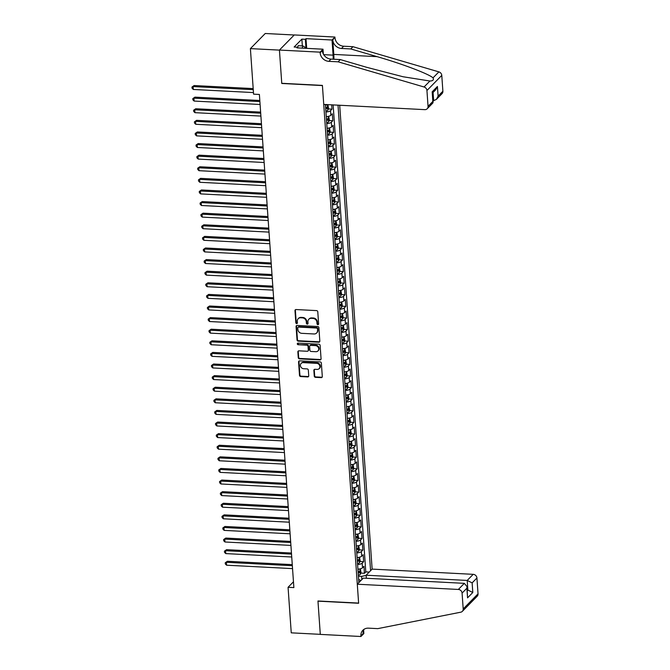 <?xml version="1.0" encoding="UTF-8"?>
<svg xmlns="http://www.w3.org/2000/svg" width="670" height="670" viewBox="0 0 670 670"><rect width="100%" height="100%" fill="white"/><g stroke="black" fill="none" stroke-linecap="round" stroke-linejoin="round"><path stroke-width="1" d="M317.882 324.657A0.846 0.745 -135.5 0 0 318.627 323.903L317.781 311.801A1.206 1.072 -135.5 0 0 316.558 310.604L296.031 309.548A1.206 1.072 -135.5 0 0 294.976 310.629L295.822 322.731A0.846 0.745 -135.5 0 0 297.22 323.359A0.846 0.745 -135.5 0 0 297.413 322.806L297.304 321.24A3.869 3.425 -135.5 0 1 298.192 318.719A3.869 3.425 -135.5 0 1 300.704 317.789L302.413 317.873A3.869 3.425 -135.5 0 1 306.316 321.709L306.425 323.275A0.846 0.745 -135.5 0 0 307.823 323.911A0.846 0.745 -135.5 0 0 308.024 323.359L307.907 321.793A3.869 3.425 -135.5 0 1 308.803 319.272A3.869 3.425 -135.5 0 1 311.307 318.334L313.016 318.426A3.869 3.425 -135.5 0 1 316.918 322.253L317.027 323.819A0.846 0.745 -135.5 0 0 317.882 324.657M308.803 319.272L309.197 318.861A3.869 3.425 -135.5 0 1 311.709 317.923L313.418 318.016A3.869 3.425 -135.5 0 1 317.32 321.851L317.429 323.417A0.846 0.745 -135.5 0 0 318.585 324.205M295.487 309.666A1.206 1.072 -135.5 0 0 295.378 310.218L296.224 322.32A0.846 0.745 -135.5 0 0 297.38 323.116M298.192 318.719L298.594 318.317A3.869 3.425 -135.5 0 1 301.098 317.379L302.815 317.471A3.869 3.425 -135.5 0 1 306.718 321.298L306.827 322.865A0.846 0.745 -135.5 0 0 307.982 323.66M314.264 376.138A1.206 1.072 -135.5 0 0 315.486 377.336L321.248 377.629A1.206 1.072 -135.5 0 0 322.303 376.557L321.366 363.115A1.206 1.072 -135.5 0 0 320.143 361.917L299.624 360.854A1.206 1.072 -135.5 0 0 298.56 361.934L299.498 375.376A1.206 1.072 -135.5 0 0 300.721 376.574L307.672 376.934A1.206 1.072 -135.5 0 0 308.736 375.853L308.334 370.1A1.206 1.072 -135.5 0 0 307.111 368.902L303.669 368.726A3.233 2.864 -135.5 0 1 303.242 362.629L316.751 363.333A3.233 2.864 -135.5 0 1 317.178 369.421L314.925 369.304A1.206 1.072 -135.5 0 0 313.861 370.384L314.264 376.138L314.666 375.728A1.206 1.072 -135.5 0 0 315.888 376.925L321.642 377.227A1.206 1.072 -135.5 0 0 322.195 377.109M317.957 600.982L320.293 634.339L291.249 632.84L288.066 587.297L293.87 587.598L259.391 94.453L253.578 94.16L250.396 48.617L279.44 50.116L281.769 83.474L322.429 85.576L358.618 603.084L317.957 600.982M318.769 342.211A1.206 1.072 -135.5 0 0 319.825 341.13L318.887 327.689A1.206 1.072 -135.5 0 0 317.672 326.491L297.145 325.436A1.206 1.072 -135.5 0 0 296.081 326.516L297.028 339.95A1.206 1.072 -135.5 0 0 298.242 341.147L318.769 342.211L319.171 341.8A1.206 1.072 -135.5 0 0 319.724 341.683M320.126 345.402L321.064 358.844A1.206 1.072 -135.5 0 1 320.009 359.924L299.482 358.86A1.206 1.072 -135.5 0 1 298.259 357.663L297.857 351.909A1.206 1.072 -135.5 0 1 298.921 350.829L307.245 351.264A1.206 1.072 -135.5 0 0 308.309 350.184L308.041 346.365A1.206 1.072 -135.5 0 0 306.818 345.167L298.15 344.723A0.846 0.745 -135.5 0 1 298.041 343.124L318.903 344.204A1.206 1.072 -135.5 0 1 320.126 345.402M360.753 573.085L364.455 573.277L363.961 566.309L362.503 567.8L362.177 563.16A4.925 1.616 176 0 1 357.596 564.542M359.941 561.477L363.642 561.669L363.157 554.71L361.691 556.201L361.365 551.561A4.925 1.616 176 0 1 356.783 552.934M359.128 549.877L362.83 550.07L362.344 543.102L360.879 544.593L360.552 539.953A4.925 1.616 176 0 1 355.971 541.335M358.324 538.27L362.018 538.462L361.532 531.503L360.066 532.993L359.74 528.354A4.925 1.616 176 0 1 355.159 529.727M357.512 526.67L361.205 526.863L360.72 519.895L359.254 521.386L358.927 516.746A4.925 1.616 176 0 1 354.346 518.128M356.7 515.062L360.393 515.255L359.907 508.296L358.442 509.786L358.123 505.147A4.925 1.616 176 0 1 353.534 506.52M355.887 503.463L359.581 503.656L359.095 496.688L357.629 498.179L357.311 493.539A4.925 1.616 176 0 1 352.73 494.921M355.075 491.855L358.768 492.048L358.283 485.088L356.817 486.579L356.499 481.939A4.925 1.616 176 0 1 351.918 483.313M354.262 480.256L357.964 480.449L357.47 473.481L356.013 474.971L355.686 470.332A4.925 1.616 176 0 1 351.105 471.714M353.45 468.648L357.152 468.841L356.666 461.881L355.201 463.372L354.874 458.732A4.925 1.616 176 0 1 350.293 460.106M352.638 457.049L356.34 457.242L355.854 450.274L354.388 451.773L354.062 447.125A4.925 1.616 176 0 1 349.48 448.506M351.834 445.45L355.527 445.634L355.041 438.674L353.576 440.165L353.249 435.525A4.925 1.616 176 0 1 348.668 436.899M351.021 433.842L354.715 434.034L354.229 427.075L352.763 428.566L352.437 423.917A4.925 1.616 176 0 1 347.856 425.299M350.209 422.242L353.902 422.427L353.417 415.467L351.951 416.958L351.624 412.318A4.925 1.616 176 0 1 347.043 413.7M349.397 410.635L353.09 410.827L352.604 403.868L351.139 405.358L350.82 400.71A4.925 1.616 176 0 1 346.239 402.092M348.584 399.035L352.278 399.22L351.792 392.26L350.326 393.751L350.008 389.111A4.925 1.616 176 0 1 345.427 390.493M347.772 387.428L351.474 387.62L350.979 380.661L349.522 382.151L349.196 377.503A4.925 1.616 176 0 1 344.615 378.885M346.959 375.828L350.661 376.012L350.167 369.053L348.71 370.543L348.383 365.904A4.925 1.616 176 0 1 343.802 367.286M346.147 364.22L349.849 364.413L349.363 357.453L347.897 358.944L347.571 354.304A4.925 1.616 176 0 1 342.99 355.678M345.335 352.621L349.036 352.814L348.551 345.846L347.085 347.336L346.759 342.697A4.925 1.616 176 0 1 342.177 344.078M344.531 341.013L348.224 341.206L347.738 334.246L346.273 335.737L345.946 331.097A4.925 1.616 176 0 1 341.365 332.471M343.718 329.414L347.412 329.606L346.926 322.639L345.46 324.129L345.134 319.49A4.925 1.616 176 0 1 340.553 320.871M342.906 317.806L346.599 317.999L346.114 311.039L344.648 312.53L344.33 307.89A4.925 1.616 176 0 1 339.74 309.264M342.094 306.207L345.787 306.399L345.301 299.431L343.836 300.922L343.517 296.282A4.925 1.616 176 0 1 338.936 297.664M341.281 294.599L344.975 294.792L344.489 287.832L343.032 289.323L342.705 284.683A4.925 1.616 176 0 1 338.124 286.057M340.469 283L344.171 283.192L343.677 276.224L342.219 277.715L341.893 273.075A4.925 1.616 176 0 1 337.312 274.457M339.656 271.392L343.358 271.584L342.873 264.625L341.407 266.116L341.08 261.476A4.925 1.616 176 0 1 336.499 262.849M338.844 259.793L342.546 259.985L342.06 253.017L340.595 254.508L340.268 249.868A4.925 1.616 176 0 1 335.687 251.25M338.04 248.185L341.734 248.377L341.248 241.418L339.782 242.909L339.456 238.269A4.925 1.616 176 0 1 334.874 239.642M337.228 236.585L340.921 236.778L340.435 229.818L338.97 231.309L338.643 226.661A4.925 1.616 176 0 1 334.062 228.043M336.415 224.986L340.109 225.17L339.623 218.211L338.157 219.701L337.831 215.062A4.925 1.616 176 0 1 333.25 216.435M335.603 213.378L339.296 213.571L338.811 206.611L337.345 208.102L337.027 203.454A4.925 1.616 176 0 1 332.446 204.836M334.791 201.779L338.484 201.963L337.998 195.004L336.533 196.494L336.214 191.855A4.925 1.616 176 0 1 331.633 193.236M333.978 190.171L337.68 190.364L337.186 183.404L335.729 184.895L335.402 180.247A4.925 1.616 176 0 1 330.821 181.629M333.166 178.572L336.868 178.756L336.382 171.796L334.916 173.287L334.59 168.647A4.925 1.616 176 0 1 330.009 170.029M332.353 166.964L336.055 167.157L335.57 160.197L334.104 161.688L333.777 157.048A4.925 1.616 176 0 1 329.196 158.422M331.541 155.365L335.243 155.549L334.757 148.589L333.291 150.08L332.965 145.44A4.925 1.616 176 0 1 328.384 146.822M330.737 143.757L334.43 143.95L333.945 136.99L332.479 138.481L332.153 133.841A4.925 1.616 176 0 1 327.571 135.214M329.925 132.157L333.618 132.35L333.132 125.382L331.667 126.873L331.34 122.233A4.925 1.616 176 0 1 326.759 123.615M329.112 120.55L332.806 120.742L332.32 113.783L330.854 115.273L330.536 110.634A4.925 1.616 176 0 1 325.955 112.007M328.3 108.95L331.993 109.143L331.692 104.838M366.356 578.277L366.138 575.22L372.135 569.115L339.698 105.257M370.569 570.706L338.015 105.165M325.427 104.52L358.86 582.632M327.982 104.646A4.925 1.616 176 0 1 325.461 105.048M331.993 109.143L330.536 110.634M332.806 120.742L331.34 122.233M333.618 132.35L332.153 133.841M334.43 143.95L332.965 145.44M335.243 155.549L333.777 157.048M336.055 167.157L334.59 168.647M336.868 178.756L335.402 180.247M337.68 190.364L336.214 191.855M338.484 201.963L337.027 203.454M339.296 213.571L337.831 215.062M340.109 225.17L338.643 226.661M340.921 236.778L339.456 238.269M341.734 248.377L340.268 249.868M342.546 259.985L341.08 261.476M343.358 271.584L341.893 273.075M344.171 283.192L342.705 284.683M344.975 294.792L343.517 296.282M345.787 306.399L344.33 307.89M346.599 317.999L345.134 319.49M347.412 329.606L345.946 331.097M348.224 341.206L346.759 342.697M349.036 352.814L347.571 354.304M349.849 364.413L348.383 365.904M350.661 376.012L349.196 377.503M351.474 387.62L350.008 389.111M352.278 399.22L350.82 400.71M353.09 410.827L351.624 412.318M353.902 422.427L352.437 423.917M354.715 434.034L353.249 435.525M355.527 445.634L354.062 447.125M356.34 457.242L354.874 458.732M357.152 468.841L355.686 470.332M357.964 480.449L356.499 481.939M358.768 492.048L357.311 493.539M359.581 503.656L358.123 505.147M360.393 515.255L358.927 516.746M361.205 526.863L359.74 528.354M362.018 538.462L360.552 539.953M362.83 550.07L361.365 551.561M363.642 561.669L362.177 563.16M364.455 573.277L365.795 571.904L333.141 104.914M361.842 579.6L361.616 576.409L358.416 576.242M294.222 34.999L265.236 33.5L250.396 48.617M293.468 581.794L288.066 587.297M358.634 579.349L360.82 580.639M326.273 116.647A4.925 1.616 -4 0 0 330.854 115.273M327.086 128.255A4.925 1.616 -4 0 0 331.667 126.873M327.898 139.854A4.925 1.616 -4 0 0 332.479 138.481M328.71 151.462A4.925 1.616 -4 0 0 333.291 150.08M329.523 163.061A4.925 1.616 -4 0 0 334.104 161.688M330.335 174.669A4.925 1.616 -4 0 0 334.916 173.287M331.147 186.268A4.925 1.616 -4 0 0 335.729 184.895M331.952 197.876A4.925 1.616 -4 0 0 336.533 196.494M332.764 209.476A4.925 1.616 -4 0 0 337.345 208.102M333.576 221.083A4.925 1.616 -4 0 0 338.157 219.701M334.389 232.683A4.925 1.616 -4 0 0 338.97 231.309M335.201 244.29A4.925 1.616 -4 0 0 339.782 242.909M336.013 255.89A4.925 1.616 -4 0 0 340.595 254.508M336.826 267.498A4.925 1.616 -4 0 0 341.407 266.116M337.638 279.097A4.925 1.616 -4 0 0 342.219 277.715M338.442 290.705A4.925 1.616 -4 0 0 343.032 289.323M339.255 302.304A4.925 1.616 -4 0 0 343.836 300.922M340.067 313.903A4.925 1.616 -4 0 0 344.648 312.53M340.879 325.511A4.925 1.616 -4 0 0 345.46 324.129M341.692 337.111A4.925 1.616 -4 0 0 346.273 335.737M342.504 348.718A4.925 1.616 -4 0 0 347.085 347.336M343.316 360.318A4.925 1.616 -4 0 0 347.897 358.944M344.129 371.925A4.925 1.616 -4 0 0 348.71 370.543M344.941 383.525A4.925 1.616 -4 0 0 349.522 382.151M345.745 395.132A4.925 1.616 -4 0 0 350.326 393.751M346.558 406.732A4.925 1.616 -4 0 0 351.139 405.358M347.37 418.34A4.925 1.616 -4 0 0 351.951 416.958M348.182 429.939A4.925 1.616 -4 0 0 352.763 428.566M348.995 441.547A4.925 1.616 -4 0 0 353.576 440.165M349.807 453.146A4.925 1.616 -4 0 0 354.388 451.773M350.619 464.754A4.925 1.616 -4 0 0 355.201 463.372M351.432 476.353A4.925 1.616 -4 0 0 356.013 474.971M352.236 487.961A4.925 1.616 -4 0 0 356.817 486.579M353.048 499.56A4.925 1.616 -4 0 0 357.629 498.179M353.861 511.16A4.925 1.616 -4 0 0 358.442 509.786M354.673 522.768A4.925 1.616 -4 0 0 359.254 521.386M355.485 534.367A4.925 1.616 -4 0 0 360.066 532.993M356.298 545.975A4.925 1.616 -4 0 0 360.879 544.593M357.11 557.574A4.925 1.616 -4 0 0 361.691 556.201M357.922 569.182A4.925 1.616 -4 0 0 362.503 567.8M361.616 576.409L366.155 575.396M365.795 571.904L369.22 572.08M296.592 325.553A1.206 1.072 -135.5 0 0 296.483 326.106L297.43 339.548A1.206 1.072 -135.5 0 0 298.644 340.745L319.171 341.8M317.379 328.861A0.846 0.745 -135.5 0 0 316.525 328.024L298.51 327.094A0.846 0.745 -135.5 0 0 297.765 327.848L297.882 329.498A3.869 3.425 -135.5 0 0 301.785 333.333L314.104 333.97A3.869 3.425 -135.5 0 0 316.609 333.032A3.869 3.425 -135.5 0 0 317.496 330.511L317.781 328.451A0.846 0.745 -135.5 0 0 316.927 327.613L316.525 328.024M297.966 327.295L298.368 326.893A0.846 0.745 -135.5 0 1 298.912 326.684L316.927 327.613M316.609 333.032L317.01 332.63A3.869 3.425 -135.5 0 0 317.898 330.109L317.496 330.511M317.781 328.451L317.898 330.109M298.368 350.954A1.206 1.072 -135.5 0 0 298.259 351.507L298.661 357.252A1.206 1.072 -135.5 0 0 299.884 358.45L320.411 359.514A1.206 1.072 -135.5 0 0 320.955 359.396M308.024 350.971L308.426 350.561A1.206 1.072 -135.5 0 0 308.703 349.774L308.443 345.954A1.206 1.072 -135.5 0 0 307.22 344.757L298.15 344.723M297.74 343.174A0.846 0.745 -135.5 0 0 298.552 344.313M315.88 351.708A3.233 2.864 -135.5 0 0 315.453 345.611L310.696 345.368A1.206 1.072 -135.5 0 0 309.632 346.449L309.9 350.268A1.206 1.072 -135.5 0 0 311.123 351.465L315.88 351.708M317.974 350.929L318.376 350.519A3.233 2.864 -135.5 0 0 315.855 345.209L315.453 345.611M309.909 345.661L310.31 345.251A1.206 1.072 -135.5 0 1 311.098 344.958L315.855 345.209M314.372 369.421A1.206 1.072 -135.5 0 0 314.264 369.974L314.666 375.728M319.272 368.642L319.674 368.232A3.233 2.864 -135.5 0 0 317.153 362.922L316.751 363.333M301.148 363.408L301.55 363.006A3.233 2.864 -135.5 0 1 303.644 362.219L317.153 362.922M299.071 360.971A1.206 1.072 -135.5 0 0 298.962 361.524L299.9 374.966A1.206 1.072 -135.5 0 0 301.123 376.163L308.074 376.523A1.206 1.072 -135.5 0 0 308.627 376.406M253.193 88.591L194.116 85.542L193.111 86.564L193.32 89.462L253.469 92.569M253.268 89.671L193.111 86.564L191.963 87.05L194.116 85.542M193.32 89.462L192.047 88.214L191.963 87.05M297.631 47.386L298.192 45.694L302.832 45.929L307.011 48.366M302.12 48.114L302.832 45.929M433.013 100.609L433.649 100.642L433.08 92.452M338.124 61.816L340.327 59.58L366.666 67.302L403.089 76.757L429.922 81.02C432.929 80.944 433.959 79.898 433.029 77.854C428.808 73.934 402.41 63.926 377.118 56.657L350.77 48.935L341.482 48.458A8.618 7.63 44.5 0 1 332.781 39.915L334.933 37.043L294.272 34.941L279.432 50.057L281.76 83.298L322.412 85.4L323.744 104.428L424.805 109.645A3.693 3.275 -135.5 0 0 427.2 108.758A3.693 3.275 -135.5 0 0 428.046 106.346L426.941 90.509A3.693 3.275 -135.5 0 0 424.051 86.991L338.124 61.816L328.836 61.338A8.618 7.63 44.5 0 1 320.134 52.796L320.092 52.16L279.432 50.057M350.77 48.935L352.964 46.699L343.677 46.222A8.618 7.63 44.5 0 1 334.975 37.679M320.134 52.796L322.329 50.56A8.618 7.63 44.5 0 0 331.03 59.102L340.327 59.58M428.046 106.346L432.837 101.463L432.167 91.84L437.418 86.489L438.096 96.12L442.887 91.237L441.781 75.4L426.941 90.509M433.029 77.854L438.892 71.883L352.964 46.699M320.092 52.16L322.999 49.195L296.978 47.855L297.622 47.193L297.664 47.888M302.346 45.903L301.877 39.136L294.138 47.017L297.622 47.193M301.877 39.136L305.361 39.312L306.006 38.659L332.027 40.007L334.933 37.043M333.149 59.211A13.852 4.556 93 0 0 333.082 55.149L332.027 40.007M322.999 49.195L323.334 54.035M333.869 59.245A16.038 5.276 93 0 0 333.794 54.421L332.781 39.915M438.892 71.883A3.693 3.275 44.5 0 1 441.781 75.4M442.887 91.237A3.693 3.275 44.5 0 1 442.041 93.641L436.396 99.395L433.649 100.642M306.006 38.659L306.667 48.165M305.947 47.746L305.361 39.312M432.837 101.463L432.845 103.013L427.2 108.758M432.167 91.84L433.13 102.242M437.418 86.489L435.726 89.763L432.485 93.055M438.096 96.12L436.396 99.395M357.294 584.223L458.355 589.449L464.352 583.344L363.291 578.118L357.294 584.223L358.626 603.26L317.974 601.158L320.293 634.398L360.954 636.5L363.86 633.535L363.626 630.227M372.135 569.115L473.196 574.332A3.693 3.275 44.5 0 1 476.923 577.992L478.037 593.829A3.693 3.275 44.5 0 1 477.182 596.241L462.342 611.358A3.693 3.275 -135.5 0 1 460.776 612.187L377.763 628.636L368.466 628.159A8.618 7.63 -135.5 0 0 362.889 630.244A8.618 7.63 -135.5 0 0 360.904 635.864L360.954 636.5M476.923 577.992L472.132 582.875L472.802 592.506L467.551 597.858L466.881 588.226L462.082 593.109L463.196 608.946L478.037 593.829M366.138 575.22L467.199 580.438L473.196 574.332M462.342 611.358A3.693 3.275 -135.5 0 0 463.196 608.946M462.082 593.109A3.693 3.275 -135.5 0 0 458.355 589.449M364.111 629.256A8.618 7.63 -135.5 0 0 363.107 633.627L360.904 635.864M467.233 590.035L467.878 590.069L467.199 580.438L472.132 582.875M472.802 592.506L467.878 590.069L467.283 590.672M467.551 597.858L466.998 586.577L464.352 583.344M466.881 588.226L466.998 586.577M326.7 104.914A3.266 1.072 176 0 1 325.478 105.257M327.865 104.679L328.526 108.322L327.806 110.299A3.266 1.072 176 0 1 325.888 111.052M259.809 100.5L194.928 97.142L193.923 98.163L194.133 101.07L260.094 104.478M325.729 108.85A3.266 1.072 -4 0 0 327.211 108.389L327.111 106.999A3.266 1.072 176 0 1 325.637 107.46M259.885 101.572L193.923 98.163L192.776 98.649L194.928 97.142M194.133 101.07L192.859 99.813L192.776 98.649M327.513 116.513A3.266 1.072 176 0 1 326.29 116.856M328.677 116.279L329.339 119.922L328.618 121.898A3.266 1.072 176 0 1 326.692 122.66M260.622 112.099L195.74 108.749L194.736 109.771L194.936 112.669L260.898 116.078M326.541 120.458A3.266 1.072 -4 0 0 328.024 119.997L327.923 118.607A3.266 1.072 176 0 1 326.441 119.059M260.697 113.18L194.736 109.771L193.588 110.257L195.74 108.749M194.936 112.669L193.672 111.413L193.588 110.257M328.325 128.121A3.266 1.072 176 0 1 327.102 128.464M329.489 127.886L330.151 131.529L329.431 133.506A3.266 1.072 176 0 1 327.504 134.26M261.434 123.707L196.553 120.349L195.548 121.37L195.749 124.277L261.71 127.685M327.354 132.057A3.266 1.072 -4 0 0 328.828 131.596L328.736 130.206A3.266 1.072 176 0 1 327.253 130.667M261.509 124.779L195.548 121.37L194.401 121.856L196.553 120.349M195.749 124.277L194.484 123.02L194.401 121.856M329.129 139.72A3.266 1.072 176 0 1 327.915 140.064M330.302 139.486L330.963 143.129L330.243 145.105A3.266 1.072 176 0 1 328.317 145.867M262.246 135.306L197.365 131.957L196.36 132.978L196.561 135.876L262.523 139.285M328.166 143.665A3.266 1.072 -4 0 0 329.64 143.204L329.548 141.814A3.266 1.072 176 0 1 328.066 142.266M262.322 136.387L196.36 132.978L195.213 133.464L197.365 131.957M196.561 135.876L195.297 134.62L195.213 133.464M329.942 151.328A3.266 1.072 176 0 1 328.727 151.671M331.114 151.093L331.776 154.737L331.055 156.713A3.266 1.072 176 0 1 329.129 157.467M263.059 146.914L198.178 143.556L197.173 144.578L197.374 147.484L263.335 150.892M328.978 155.264A3.266 1.072 -4 0 0 330.452 154.804L330.36 153.413A3.266 1.072 176 0 1 328.878 153.874M263.134 147.986L197.173 144.578L196.025 145.063L198.178 143.556M197.374 147.484L196.101 146.227L196.025 145.063M330.754 162.927A3.266 1.072 176 0 1 329.54 163.271M331.926 162.693L332.588 166.336L331.868 168.312A3.266 1.072 176 0 1 329.942 169.075M263.871 158.514L198.99 155.164L197.985 156.185L198.186 159.083L264.147 162.492M329.791 166.864A3.266 1.072 -4 0 0 331.265 166.411L331.164 165.013A3.266 1.072 176 0 1 329.69 165.473M263.947 159.594L197.985 156.185L196.838 156.671L198.99 155.164M198.186 159.083L196.913 157.827L196.838 156.671M331.566 174.535A3.266 1.072 176 0 1 330.344 174.87M332.739 174.3L333.4 177.944L332.672 179.92A3.266 1.072 176 0 1 330.754 180.674M264.684 170.121L199.794 166.763L198.797 167.785L198.998 170.691L264.96 174.091M330.595 178.471A3.266 1.072 -4 0 0 332.077 178.011L331.977 176.62A3.266 1.072 176 0 1 330.503 177.081M264.759 171.193L198.797 167.785L197.65 168.27L199.794 166.763M198.998 170.691L197.725 169.435L197.65 168.27M332.379 186.134A3.266 1.072 176 0 1 331.156 186.478M333.551 185.9L334.204 189.543L333.484 191.52A3.266 1.072 176 0 1 331.566 192.282M265.488 181.721L200.606 178.371L199.61 179.392L199.811 182.29L265.772 185.699M331.407 190.071A3.266 1.072 -4 0 0 332.889 189.618L332.789 188.22A3.266 1.072 176 0 1 331.315 188.68M265.563 182.801L199.61 179.392L198.454 179.878L200.606 178.371M199.811 182.29L198.538 181.034L198.454 179.878M333.191 197.742A3.266 1.072 176 0 1 331.968 198.077M334.364 197.508L335.017 201.151L334.297 203.127A3.266 1.072 176 0 1 332.379 203.881M266.3 193.32L201.419 189.97L200.414 190.992L200.623 193.898L266.585 197.298M332.22 201.678A3.266 1.072 -4 0 0 333.702 201.218L333.601 199.827A3.266 1.072 176 0 1 332.127 200.288M266.375 194.401L200.414 190.992L199.266 191.478L201.419 189.97M200.623 193.898L199.35 192.642L199.266 191.478M334.003 209.342A3.266 1.072 176 0 1 332.781 209.685M335.168 209.107L335.829 212.75L335.109 214.727A3.266 1.072 176 0 1 333.183 215.489M267.112 204.928L202.231 201.578L201.226 202.6L201.436 205.497L267.389 208.906M333.032 213.278A3.266 1.072 -4 0 0 334.514 212.826L334.414 211.427A3.266 1.072 176 0 1 332.931 211.888M267.188 206.008L201.226 202.6L200.079 203.085L202.231 201.578M201.436 205.497L200.162 204.241L200.079 203.085M334.816 220.949A3.266 1.072 176 0 1 333.593 221.284M335.98 220.715L336.642 224.358L335.921 226.334A3.266 1.072 176 0 1 333.995 227.088M267.925 216.527L203.043 213.177L202.038 214.199L202.239 217.105L268.201 220.505M333.844 224.885A3.266 1.072 -4 0 0 335.327 224.425L335.226 223.035A3.266 1.072 176 0 1 333.744 223.495M268 217.608L202.038 214.199L200.891 214.685L203.043 213.177M202.239 217.105L200.975 215.849L200.891 214.685M335.628 232.549A3.266 1.072 176 0 1 334.405 232.892M336.792 232.314L337.454 235.957L336.734 237.934A3.266 1.072 176 0 1 334.807 238.696M268.737 228.135L203.856 224.785L202.851 225.807L203.052 228.704L269.013 232.113M334.657 236.485A3.266 1.072 -4 0 0 336.131 236.033L336.038 234.634A3.266 1.072 176 0 1 334.556 235.095M268.812 229.207L202.851 225.807L201.704 226.292L203.856 224.785M203.052 228.704L201.787 227.448L201.704 226.292M336.432 244.156A3.266 1.072 176 0 1 335.218 244.491M337.605 243.922L338.266 247.557L337.546 249.541A3.266 1.072 176 0 1 335.62 250.295M269.549 239.734L204.668 236.384L203.663 237.406L203.864 240.304L269.826 243.713M335.469 248.093A3.266 1.072 -4 0 0 336.943 247.632L336.851 246.242A3.266 1.072 176 0 1 335.368 246.702M269.625 240.815L203.663 237.406L202.516 237.892L204.668 236.384M203.864 240.304L202.6 239.056L202.516 237.892M337.245 255.756A3.266 1.072 176 0 1 336.03 256.099M338.417 255.521L339.079 259.164L338.358 261.141A3.266 1.072 176 0 1 336.432 261.903M270.362 251.342L205.481 247.992L204.476 249.014L204.677 251.912L270.638 255.32M336.281 259.692A3.266 1.072 -4 0 0 337.755 259.24L337.663 257.841A3.266 1.072 176 0 1 336.181 258.302M270.437 252.414L204.476 249.014L203.328 249.5L205.481 247.992M204.677 251.912L203.404 250.655L203.328 249.5M338.057 267.355A3.266 1.072 176 0 1 336.834 267.698M339.229 267.121L339.891 270.764L339.162 272.749A3.266 1.072 176 0 1 337.245 273.502M271.174 262.941L206.285 259.591L205.288 260.613L205.489 263.511L271.451 266.92M337.085 271.3A3.266 1.072 -4 0 0 338.568 270.839L338.467 269.449A3.266 1.072 176 0 1 336.993 269.901M271.25 264.022L205.288 260.613L204.141 261.099L206.285 259.591M205.489 263.511L204.216 262.263L204.141 261.099M338.869 278.963A3.266 1.072 176 0 1 337.647 279.306M340.042 278.728L340.703 282.372L339.975 284.348A3.266 1.072 176 0 1 338.057 285.102M271.986 274.549L207.097 271.199L206.1 272.221L206.301 275.119L272.263 278.527M337.898 282.899A3.266 1.072 -4 0 0 339.38 282.439L339.28 281.048A3.266 1.072 176 0 1 337.806 281.509M272.062 275.621L206.1 272.221L204.945 272.707L207.097 271.199M206.301 275.119L205.028 273.863L204.945 272.707M339.682 290.562A3.266 1.072 176 0 1 338.459 290.906M340.854 290.328L341.507 293.971L340.787 295.947A3.266 1.072 176 0 1 338.869 296.709M272.791 286.149L207.909 282.799L206.904 283.82L207.114 286.718L273.075 290.127M338.71 294.507A3.266 1.072 -4 0 0 340.192 294.046L340.092 292.656A3.266 1.072 176 0 1 338.618 293.108M272.866 287.229L206.904 283.82L205.757 284.306L207.909 282.799M207.114 286.718L205.841 285.47L205.757 284.306M340.494 302.17A3.266 1.072 176 0 1 339.271 302.513M341.658 301.935L342.32 305.579L341.599 307.555A3.266 1.072 176 0 1 339.682 308.309M273.603 297.756L208.722 294.406L207.717 295.42L207.926 298.326L273.888 301.734M339.522 306.106A3.266 1.072 -4 0 0 341.005 305.646L340.904 304.255A3.266 1.072 176 0 1 339.422 304.716M273.678 298.828L207.717 295.42L206.569 295.906L208.722 294.406M207.926 298.326L206.653 297.07L206.569 295.906M341.306 313.769A3.266 1.072 176 0 1 340.084 314.113M342.471 313.535L343.132 317.178L342.412 319.154A3.266 1.072 176 0 1 340.486 319.917M274.415 309.356L209.534 306.006L208.529 307.028L208.73 309.925L274.692 313.334M340.335 317.714A3.266 1.072 -4 0 0 341.817 317.253L341.717 315.863A3.266 1.072 176 0 1 340.234 316.315M274.491 310.436L208.529 307.028L207.382 307.513L209.534 306.006M208.73 309.925L207.465 308.669L207.382 307.513M342.119 325.377A3.266 1.072 176 0 1 340.896 325.721M343.283 325.143L343.945 328.786L343.224 330.762A3.266 1.072 176 0 1 341.298 331.516M275.228 320.964L210.346 317.605L209.342 318.627L209.542 321.533L275.504 324.942M341.147 329.313A3.266 1.072 -4 0 0 342.621 328.853L342.529 327.463A3.266 1.072 176 0 1 341.047 327.923M275.303 322.036L209.342 318.627L208.194 319.113L210.346 317.605M209.542 321.533L208.278 320.277L208.194 319.113M342.923 336.977A3.266 1.072 176 0 1 341.708 337.32M344.095 336.742L344.757 340.385L344.037 342.362A3.266 1.072 176 0 1 342.11 343.124M276.04 332.563L211.159 329.213L210.154 330.235L210.355 333.132L276.316 336.541M341.96 340.921A3.266 1.072 -4 0 0 343.434 340.46L343.341 339.07A3.266 1.072 176 0 1 341.859 339.522M276.115 333.643L210.154 330.235L209.007 330.72L211.159 329.213M210.355 333.132L209.09 331.876L209.007 330.72M343.735 348.584A3.266 1.072 176 0 1 342.521 348.928M344.908 348.35L345.569 351.993L344.849 353.969A3.266 1.072 176 0 1 342.923 354.723M276.852 344.171L211.971 340.812L210.966 341.834L211.167 344.74L277.129 348.149M342.772 352.521A3.266 1.072 -4 0 0 344.246 352.06L344.154 350.67A3.266 1.072 176 0 1 342.672 351.13M276.928 345.243L210.966 341.834L209.819 342.32L211.971 340.812M211.167 344.74L209.894 343.484L209.819 342.32M344.548 360.184A3.266 1.072 176 0 1 343.325 360.527M345.72 359.949L346.382 363.592L345.661 365.569A3.266 1.072 176 0 1 343.735 366.331M277.665 355.77L212.775 352.42L211.779 353.442L211.98 356.34L277.941 359.748M343.584 364.128A3.266 1.072 -4 0 0 345.058 363.668L344.958 362.277A3.266 1.072 176 0 1 343.484 362.73M277.74 356.85L211.779 353.442L210.631 353.928L212.775 352.42M211.98 356.34L210.707 355.083L210.631 353.928M345.36 371.791A3.266 1.072 176 0 1 344.137 372.135M346.532 371.557L347.194 375.2L346.465 377.177A3.266 1.072 176 0 1 344.548 377.93M278.477 367.378L213.588 364.019L212.591 365.041L212.792 367.947L278.753 371.347M344.388 375.728A3.266 1.072 -4 0 0 345.871 375.267L345.77 373.877A3.266 1.072 176 0 1 344.296 374.337M278.553 368.45L212.591 365.041L211.444 365.527L213.588 364.019M212.792 367.947L211.519 366.691L211.444 365.527M346.172 383.391A3.266 1.072 176 0 1 344.95 383.734M347.345 383.156L347.998 386.799L347.278 388.776A3.266 1.072 176 0 1 345.36 389.538M279.281 378.977L214.4 375.627L213.403 376.649L213.604 379.547L279.566 382.955M345.201 387.327A3.266 1.072 -4 0 0 346.683 386.875L346.583 385.476A3.266 1.072 176 0 1 345.109 385.937M279.356 380.058L213.403 376.649L212.248 377.135L214.4 375.627M213.604 379.547L212.331 378.29L212.248 377.135M346.985 394.998A3.266 1.072 176 0 1 345.762 395.334M348.149 394.764L348.81 398.407L348.09 400.384A3.266 1.072 176 0 1 346.172 401.137M280.094 390.577L215.212 387.227L214.207 388.248L214.417 391.154L280.378 394.555M346.013 398.935A3.266 1.072 -4 0 0 347.496 398.474L347.395 397.084A3.266 1.072 176 0 1 345.921 397.545M280.169 391.657L214.207 388.248L213.06 388.734L215.212 387.227M214.417 391.154L213.144 389.898L213.06 388.734M347.797 406.598A3.266 1.072 176 0 1 346.574 406.941M348.961 406.363L349.623 410.007L348.903 411.983A3.266 1.072 176 0 1 346.976 412.745M280.906 402.184L216.025 398.834L215.02 399.856L215.229 402.754L281.182 406.162M346.826 410.534A3.266 1.072 -4 0 0 348.308 410.082L348.207 408.683A3.266 1.072 176 0 1 346.725 409.144M280.981 403.265L215.02 399.856L213.872 400.342L216.025 398.834M215.229 402.754L213.956 401.498L213.872 400.342M348.609 418.206A3.266 1.072 176 0 1 347.387 418.541M349.774 417.971L350.435 421.614L349.715 423.591A3.266 1.072 176 0 1 347.789 424.345M281.718 413.784L216.837 410.434L215.832 411.455L216.033 414.361L281.995 417.762M347.638 422.142A3.266 1.072 -4 0 0 349.12 421.681L349.02 420.291A3.266 1.072 176 0 1 347.537 420.752M281.794 414.864L215.832 411.455L214.685 411.941L216.837 410.434M216.033 414.361L214.769 413.105L214.685 411.941M349.422 429.805A3.266 1.072 176 0 1 348.199 430.148M350.586 429.57L351.248 433.214L350.527 435.19A3.266 1.072 176 0 1 348.601 435.952M282.531 425.391L217.649 422.041L216.645 423.063L216.846 425.961L282.807 429.369M348.45 433.741A3.266 1.072 -4 0 0 349.924 433.289L349.832 431.89A3.266 1.072 176 0 1 348.35 432.351M282.606 426.463L216.645 423.063L215.497 423.549L217.649 422.041M216.846 425.961L215.581 424.705L215.497 423.549M350.226 441.413A3.266 1.072 176 0 1 349.011 441.748M351.398 441.178L352.06 444.821L351.34 446.798A3.266 1.072 176 0 1 349.413 447.552M283.343 436.991L218.462 433.641L217.457 434.663L217.658 437.56L283.619 440.969M349.263 445.349A3.266 1.072 -4 0 0 350.737 444.888L350.644 443.498A3.266 1.072 176 0 1 349.162 443.959M283.418 438.071L217.457 434.663L216.309 435.148L218.462 433.641M217.658 437.56L216.385 436.312L216.309 435.148M351.038 453.012A3.266 1.072 176 0 1 349.824 453.356M352.211 452.778L352.872 456.421L352.152 458.397A3.266 1.072 176 0 1 350.226 459.159M284.155 448.599L219.274 445.248L218.269 446.27L218.47 449.168L284.432 452.577M350.075 456.948A3.266 1.072 -4 0 0 351.549 456.496L351.457 455.097A3.266 1.072 176 0 1 349.974 455.558M284.231 449.671L218.269 446.27L217.122 446.756L219.274 445.248M218.47 449.168L217.197 447.912L217.122 446.756M351.851 464.62A3.266 1.072 176 0 1 350.628 464.955M353.023 464.377L353.685 468.02L352.956 470.005A3.266 1.072 176 0 1 351.038 470.759M284.968 460.198L220.078 456.848L219.082 457.87L219.283 460.767L285.244 464.176M350.879 468.556A3.266 1.072 -4 0 0 352.361 468.095L352.261 466.705A3.266 1.072 176 0 1 350.787 467.166M285.043 461.278L219.082 457.87L217.934 458.355L220.078 456.848M219.283 460.767L218.01 459.519L217.934 458.355M352.663 476.219A3.266 1.072 176 0 1 351.44 476.563M353.835 475.985L354.489 479.628L353.768 481.604A3.266 1.072 176 0 1 351.851 482.358M285.78 471.806L220.891 468.456L219.894 469.477L220.095 472.375L286.057 475.784M351.691 480.156A3.266 1.072 -4 0 0 353.174 479.695L353.073 478.305A3.266 1.072 176 0 1 351.599 478.765M285.856 472.878L219.894 469.477L218.738 469.963L220.891 468.456M220.095 472.375L218.822 471.119L218.738 469.963M353.475 487.819A3.266 1.072 176 0 1 352.253 488.162M354.648 487.584L355.301 491.227L354.581 493.212A3.266 1.072 176 0 1 352.663 493.966M286.584 483.405L221.703 480.055L220.698 481.077L220.907 483.975L286.869 487.383M352.504 491.763A3.266 1.072 -4 0 0 353.986 491.303L353.886 489.912A3.266 1.072 176 0 1 352.412 490.365M286.659 484.485L220.698 481.077L219.551 481.562L221.703 480.055M220.907 483.975L219.634 482.727L219.551 481.562M354.288 499.426A3.266 1.072 176 0 1 353.065 499.77M355.452 499.192L356.113 502.835L355.393 504.812A3.266 1.072 176 0 1 353.475 505.565M287.397 495.013L222.515 491.663L221.51 492.676L221.72 495.582L287.681 498.991M353.316 503.363A3.266 1.072 -4 0 0 354.798 502.902L354.698 501.512A3.266 1.072 176 0 1 353.216 501.972M287.472 496.085L221.51 492.676L220.363 493.17L222.515 491.663M221.72 495.582L220.447 494.326L220.363 493.17M355.1 511.026A3.266 1.072 176 0 1 353.877 511.369M356.264 510.791L356.926 514.434L356.206 516.411A3.266 1.072 176 0 1 354.279 517.173M288.209 506.612L223.328 503.262L222.323 504.284L222.524 507.182L288.485 510.59M354.128 514.97A3.266 1.072 -4 0 0 355.611 514.51L355.51 513.12A3.266 1.072 176 0 1 354.028 513.572M288.284 507.693L222.323 504.284L221.175 504.77L223.328 503.262M222.524 507.182L221.259 505.934L221.175 504.77M355.912 522.634A3.266 1.072 176 0 1 354.69 522.977M357.077 522.399L357.738 526.042L357.018 528.019A3.266 1.072 176 0 1 355.092 528.772M289.021 518.22L224.14 514.861L223.135 515.883L223.336 518.789L289.298 522.198M354.941 526.57A3.266 1.072 -4 0 0 356.415 526.109L356.323 524.719A3.266 1.072 176 0 1 354.84 525.18M289.097 519.292L223.135 515.883L221.988 516.369L224.14 514.861M223.336 518.789L222.072 517.533L221.988 516.369M356.716 534.233A3.266 1.072 176 0 1 355.502 534.576M357.889 533.998L358.55 537.642L357.83 539.618A3.266 1.072 176 0 1 355.904 540.38M289.834 529.819L224.953 526.469L223.947 527.491L224.148 530.389L290.11 533.797M355.753 538.178A3.266 1.072 -4 0 0 357.227 537.717L357.135 536.327A3.266 1.072 176 0 1 355.653 536.779M289.909 530.9L223.947 527.491L222.8 527.977L224.953 526.469M224.148 530.389L222.884 529.132L222.8 527.977M357.529 545.841A3.266 1.072 176 0 1 356.314 546.184M358.701 545.606L359.363 549.249L358.643 551.226A3.266 1.072 176 0 1 356.716 551.98M290.646 541.427L225.765 538.069L224.76 539.09L224.961 541.996L290.922 545.405M356.566 549.777A3.266 1.072 -4 0 0 358.04 549.316L357.947 547.926A3.266 1.072 176 0 1 356.465 548.387M290.721 542.499L224.76 539.09L223.613 539.576L225.765 538.069M224.961 541.996L223.688 540.74L223.613 539.576M358.341 557.44A3.266 1.072 176 0 1 357.118 557.783M359.514 557.206L360.175 560.849L359.447 562.825A3.266 1.072 176 0 1 357.529 563.587M291.458 553.026L226.569 549.676L225.572 550.698L225.773 553.596L291.735 557.005M357.378 561.385A3.266 1.072 -4 0 0 358.852 560.924L358.752 559.534A3.266 1.072 176 0 1 357.278 559.986M291.534 554.107L225.572 550.698L224.425 551.184L226.569 549.676M225.773 553.596L224.5 552.34L224.425 551.184M359.154 569.048A3.266 1.072 176 0 1 357.931 569.391M360.326 568.813L360.988 572.456L360.259 574.433A3.266 1.072 176 0 1 358.341 575.187M292.271 564.634L227.381 561.276L226.385 562.298L226.586 565.204L292.547 568.612M358.182 572.984A3.266 1.072 -4 0 0 359.664 572.523L359.564 571.133A3.266 1.072 176 0 1 358.09 571.594M292.346 565.706L226.385 562.298L225.237 562.783L227.381 561.276M226.586 565.204L225.313 563.947L225.237 562.783M341.482 48.458L343.677 46.222M331.03 59.102L328.836 61.338M424.051 86.991L429.922 81.02M377.118 56.657L333.794 54.421M323.694 54.664L333.082 55.149M327.823 110.248L327.446 104.78M325.695 108.314L327.211 108.389M328.635 121.848L328.258 116.379M326.508 119.922L328.024 119.997M329.447 133.456L329.062 127.987M327.312 131.521L328.828 131.596M330.26 145.055L329.875 139.586M328.124 143.12L329.64 143.204M331.072 156.663L330.687 151.194M328.937 154.728L330.452 154.804M331.885 168.262L331.499 162.793M329.749 166.327L331.265 166.411M332.697 179.87L332.312 174.401M330.561 177.935L332.077 178.011M333.501 191.469L333.124 186M331.374 189.535L332.889 189.618M334.313 203.077L333.936 197.6M332.186 201.142L333.702 201.218M335.126 214.676L334.749 209.208M332.998 212.742L334.514 212.826M335.938 226.284L335.553 220.807M333.802 224.35L335.327 224.425M336.75 237.884L336.365 232.415M334.615 235.949L336.131 236.033M337.563 249.491L337.178 244.014M335.427 247.557L336.943 247.632M338.375 261.091L337.99 255.622M336.24 259.156L337.755 259.24M339.188 272.698L338.802 267.221M337.052 270.764L338.568 270.839M340 284.298L339.615 278.829M337.864 282.363L339.38 282.439M340.804 295.906L340.427 290.428M338.677 293.971L340.192 294.046M341.616 307.505L341.239 302.036M339.489 305.57L341.005 305.646M342.429 319.113L342.052 313.635M340.301 317.178L341.817 317.253M343.241 330.712L342.856 325.243M341.105 328.777L342.621 328.853M344.053 342.311L343.668 336.842M341.918 340.377L343.434 340.46M344.866 353.919L344.481 348.45M342.73 351.984L344.246 352.06M345.678 365.519L345.293 360.05M343.543 363.584L345.058 363.668M346.491 377.126L346.105 371.657M344.355 375.192L345.871 375.267M347.295 388.726L346.918 383.257M345.167 386.791L346.683 386.875M348.107 400.333L347.73 394.865M345.98 398.399L347.496 398.474M348.919 411.933L348.542 406.464M346.792 409.998L348.308 410.082M349.732 423.541L349.346 418.063M347.596 421.606L349.12 421.681M350.544 435.14L350.159 429.671M348.408 433.205L349.924 433.289M351.356 446.748L350.971 441.27M349.221 444.813L350.737 444.888M352.169 458.347L351.784 452.878M350.033 456.412L351.549 456.496M352.981 469.955L352.596 464.478M350.846 468.02L352.361 468.095M353.793 481.554L353.408 476.085M351.658 479.619L353.174 479.695M354.597 493.162L354.221 487.685M352.47 491.227L353.986 491.303M355.41 504.761L355.033 499.292M353.283 502.827L354.798 502.902M356.222 516.369L355.845 510.892M354.095 514.434L355.611 514.51M357.035 527.968L356.649 522.5M354.899 526.034L356.415 526.109M357.847 539.576L357.462 534.099M355.711 537.642L357.227 537.717M358.659 551.176L358.274 545.707M356.524 549.241L358.04 549.316M359.472 562.775L359.087 557.306M357.336 560.84L358.852 560.924M360.284 574.383L359.899 568.914M358.149 572.448L359.664 572.523"/></g></svg>
